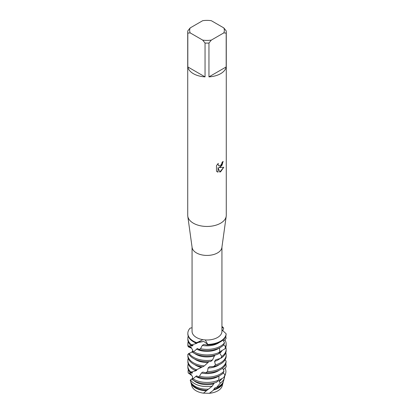 <?xml version="1.0" encoding="UTF-8"?>
<svg xmlns="http://www.w3.org/2000/svg" width="414" height="414" viewBox="0 0 414 414"><rect width="100%" height="100%" fill="white"/><g stroke="black" fill="none" stroke-linecap="round" stroke-linejoin="round"><path stroke-width="0.62" d="M222.396 384.368A15.396 8.891 180 0 1 217.888 390.8A15.396 8.891 180 0 1 209.334 393.3L203.465 393.165A15.396 8.891 180 0 1 191.604 384.368M223.798 27.904L226.179 30.848A19.277 11.126 180 0 1 226.277 31.971L226.277 215.327A19.277 11.126 180 0 1 226.215 216.212L221.894 247.489A14.94 8.627 180 0 1 217.562 252.902A14.94 8.627 180 0 1 201.835 254.895A14.94 8.627 180 0 1 192.106 247.489L187.785 216.212A19.277 11.126 180 0 1 187.723 215.327L187.723 31.971A19.277 11.126 180 0 1 187.821 30.848L190.202 27.904L202.674 20.7A17.347 10.014 180 0 1 211.326 20.7L223.798 27.904A17.347 10.014 180 0 1 223.798 32.897L226.179 33.099L226.179 66.939A19.277 11.126 180 0 1 220.631 73.682A19.277 11.126 180 0 1 208.951 76.88L208.951 43.046A19.277 11.126 180 0 1 205.049 43.046L205.049 76.88A19.277 11.126 180 0 1 187.821 66.939L187.821 33.099A19.277 11.126 180 0 1 187.723 31.971M202.865 339.666L205.266 339.941L207.709 344.417L203.859 341.467L196.816 342.73L202.865 339.666A14.94 8.627 180 0 1 192.06 331.376L192.06 247.148M221.94 247.148L221.94 331.376A14.94 8.627 180 0 1 217.562 337.477A14.94 8.627 180 0 1 205.266 339.941M226.215 216.212A19.277 11.126 180 0 1 220.631 223.193A19.277 11.126 180 0 1 200.34 225.77A19.277 11.126 180 0 1 187.785 216.212M220.631 166.93L218.98 167.561L223.777 167.282L220.631 171.748L219.813 172.095L218.038 167.618L218.038 172.146L216.491 171.236L216.486 165.647L218.276 163.364L218.033 164.477L218.695 165.797L220.631 165.429L221.888 163.432L222.075 162.272A19.277 11.126 0 0 0 223.156 161.408L220.631 166.93M192.06 327.728L190.067 328.193A19.153 11.059 180 0 0 196.816 342.73A19.153 11.059 180 0 1 187.847 333.363L187.847 333.958A19.153 11.059 0 0 0 193.457 341.778A19.153 11.059 0 0 0 196.107 343.056L197.726 342.135L203.859 341.467L207.709 344.417A19.153 11.059 180 0 0 220.543 341.183A19.153 11.059 180 0 0 226.142 333.772L226.142 333.772A19.153 11.059 180 0 1 220.543 341.183A19.153 11.059 180 0 1 207.709 344.417L206.881 345.017A19.153 11.059 0 0 0 220.543 341.778A19.153 11.059 0 0 0 226.091 334.854L226.142 333.772L221.94 329.854M223.12 161.439L221.94 165.424L218.98 167.561M218.695 165.797L217.997 164.456L218.204 163.437M217.2 171.805L218.007 172.126L218.038 167.618M219.803 172.064L223.731 167.292M221.94 327.163L223.224 327.484L221.94 328.183L223.224 327.484L223.648 328.488L222.711 330.719M221.94 326.444A19.153 11.059 180 0 1 223.224 327.484L223.224 327.484A19.153 11.059 180 0 0 221.94 326.444M187.821 33.099L190.202 32.897A17.347 10.014 180 0 1 190.202 27.904M190.202 32.897L202.674 40.101L205.049 43.046M208.951 43.046L211.326 40.101A17.347 10.014 180 0 1 202.674 40.101M211.326 40.101L223.798 32.897M226.277 31.971A19.277 11.126 180 0 1 226.179 33.099M205.049 76.88L187.821 66.939M226.179 66.939L208.951 76.88M224.005 371.172A19.153 11.059 180 0 1 220.543 373.899A19.153 11.059 180 0 1 199.455 376.248L197.866 376.988A19.153 11.059 0 0 0 220.543 375.089A19.153 11.059 0 0 0 223.12 373.242L224.005 371.172L222.639 368.098M226.132 361.055A19.153 11.059 180 0 1 220.543 368.351A19.153 11.059 180 0 1 207.497 371.586L205.737 372.75A19.153 11.059 0 0 0 220.543 369.536A19.153 11.059 0 0 0 225.966 363.254L226.132 361.055L224.999 359.947M220.543 362.799A19.153 11.059 180 0 1 215.451 364.905L213.836 366.493A19.153 11.059 0 0 0 220.543 363.984A19.153 11.059 0 0 0 226.153 356.164L226.153 354.979A19.153 11.059 180 0 1 220.543 362.799M225.728 336.277L226.085 338.548L223.617 341.146M225.78 336.142A19.153 11.059 180 0 1 225.847 336.354L226.039 338.595M223.72 344.893L225.547 346.632L225.03 348.79A19.153 11.059 0 0 0 226.153 345.059L226.153 343.874A19.153 11.059 180 0 1 225.547 346.632M224.838 339.847A19.153 11.059 180 0 1 226.153 343.874M225.03 348.79L220.465 351.398L219.653 353.282L221.857 356.407L220.683 358.348L215.797 359.766L214.561 361.386L215.451 364.905M222.106 350.472A15.784 9.113 180 0 1 219.653 353.282M225.78 347.242A19.153 11.059 180 0 1 226.153 349.426A19.153 11.059 180 0 1 221.857 356.407M218.763 380.073L219.016 375.948A15.784 9.113 180 0 1 195.843 376.486A15.784 9.113 180 0 1 195.755 376.435L193.069 378.903L191.899 379.286A18.475 10.666 0 0 0 193.938 380.683A18.475 10.666 0 0 0 216.631 382.241L218.763 380.073A18.915 10.919 180 0 1 193.628 379.24A18.915 10.919 180 0 1 193.069 378.903M197.866 376.988L196.816 375.819L195.843 376.383M191.221 344.919L191.501 344.821A19.153 11.059 180 0 1 187.847 338.321L187.847 339.506A19.153 11.059 0 0 0 190.538 345.162L196.396 343.48A15.784 9.113 180 0 1 195.843 343.175A15.784 9.113 180 0 1 194.673 342.419M224.497 342.823A19.153 11.059 180 0 1 220.543 346.14A19.153 11.059 180 0 1 200.526 348.733L198.896 349.53A19.153 11.059 0 0 0 220.543 347.33A19.153 11.059 0 0 0 223.715 344.914L224.497 342.823L223.048 339.992M187.847 338.321A19.153 11.059 180 0 1 188.22 336.142M196.396 343.48L197.504 342.823L196.722 342.771M187.847 343.874L187.847 345.059A19.153 11.059 0 0 0 187.951 346.228L188.22 346.047A19.153 11.059 180 0 1 187.847 343.874A19.153 11.059 180 0 1 188.22 341.69M198.896 349.53L197.561 348.402L193.633 351.745L192.386 352.21A19.153 11.059 0 0 0 193.457 352.878A19.153 11.059 0 0 0 218.276 354.001L219.653 352.179L219.606 347.838M192.386 352.21L193.141 351.01L190.766 352.728L188.551 353.587A19.153 11.059 0 0 0 193.457 358.431A19.153 11.059 0 0 0 210.778 361.453L212.486 360.02L214.493 355.854A15.784 9.113 180 0 1 195.843 354.28A15.784 9.113 180 0 1 194.673 353.525M214.493 355.854L215.104 355.083M212.486 360.02A19.153 11.059 180 0 1 193.457 357.246A19.153 11.059 180 0 1 189.1 353.365M190.766 352.728C193.183 351.424 193.276 349.835 191.051 347.972L188.365 346.875A19.153 11.059 180 0 1 188.634 346.29M204.319 365.929A19.153 11.059 180 0 1 193.457 362.799A19.153 11.059 180 0 1 187.847 354.979L187.847 356.164A19.153 11.059 0 0 0 193.457 363.984A19.153 11.059 0 0 0 202.591 366.923L204.319 365.929L208.009 362.483A15.784 9.113 180 0 1 195.843 359.828A15.784 9.113 180 0 1 194.673 359.078M208.009 362.483L209.003 361.608M196.645 369.831A19.153 11.059 180 0 1 193.457 368.351A19.153 11.059 180 0 1 187.847 360.532L187.847 361.717A19.153 11.059 0 0 0 193.457 369.536A19.153 11.059 0 0 0 195.206 370.432L201.339 367.446A15.784 9.113 180 0 1 195.843 365.381A15.784 9.113 180 0 1 194.673 364.625M201.339 367.446L202.203 366.871M195.843 370.773L196.764 370.24L195.858 370.163M225.558 364.449L226.018 364.77L226.147 366.975L223.322 369.697M225.78 363.901A19.153 11.059 180 0 1 226.018 364.77M187.847 366.079L187.847 367.265A19.153 11.059 0 0 0 189.979 372.341L190.859 372.036A19.153 11.059 180 0 1 187.847 366.079A19.153 11.059 180 0 1 188.22 363.901M223.218 373.03L225.045 374.789L223.767 377.615A18.475 10.666 0 0 0 225.247 374.805L225.682 373.226A18.915 10.919 180 0 1 225.045 374.789M224.962 368.103A18.915 10.919 180 0 1 225.682 373.226M191.216 374.447L191.278 374.784L191.216 374.437L188.292 373.123A18.915 10.919 180 0 1 188.334 369.754M223.767 377.615L219.948 379.617L219.063 381.47L220.424 382.997L216.594 387.432A16.751 9.672 0 0 0 218.846 386.345A16.751 9.672 0 0 0 223.544 381.015L224.362 378.029A17.579 10.148 180 0 1 220.424 382.997M190.233 380.212L190.456 381.015A16.751 9.672 0 0 0 195.154 386.345A16.751 9.672 0 0 0 208.475 389.139L212.268 386.127L213.645 383.861A15.784 9.113 180 0 1 195.843 382.039A15.784 9.113 180 0 1 193.845 380.626M213.645 383.861L214.442 382.903M221.894 378.608A15.784 9.113 180 0 1 219.063 381.47M212.268 386.127A17.579 10.148 180 0 1 194.57 383.618A17.579 10.148 180 0 1 190.456 379.876L190.311 380.337M224.579 376.419A17.579 10.148 180 0 1 224.362 378.029M191.905 379.286L192.712 378.277L191.227 379.447C193.136 378.039 193.1 376.549 191.113 374.991L189.84 374.235A17.579 10.148 180 0 1 190.021 373.811M223.218 381.925A16.249 9.382 180 0 1 223.048 382.831A16.249 9.382 180 0 1 218.488 388.001A16.249 9.382 180 0 1 214.007 389.828L209.334 393.3L203.465 393.165L207.062 390.257A15.784 9.113 180 0 1 195.843 387.587A15.784 9.113 180 0 1 191.765 383.53M207.062 390.257L208.511 389.031M206.4 390.738A16.249 9.382 180 0 1 195.511 388.001A16.249 9.382 180 0 1 190.952 382.831A16.249 9.382 180 0 1 190.782 381.925M223.048 382.831L222.209 385.905A15.396 8.891 180 0 1 217.888 390.8A15.396 8.891 180 0 1 209.334 393.3M213.836 366.493L209.525 366.747L208.082 368.03L207.497 371.586M205.737 372.75L202.788 372.088L201.406 373.009L199.455 376.248M191.227 379.447L190.456 379.876M189.84 374.235L191.284 374.784M188.292 373.123L192.132 373.097L192.681 372.688L189.979 372.341M190.859 372.036L195.703 370.856M216.594 387.432L214.995 387.814L213.712 389.393L214.007 389.828M206.881 345.017L203.729 344.458L202.296 345.431L200.526 348.733M188.836 354.12L187.889 354.239A19.153 11.059 180 0 0 187.847 354.979M188.365 346.875L191.227 347.574L191.247 347.227L187.951 346.228M191.227 347.574L191.247 347.227M188.22 346.047L192.479 345.85L193.105 345.421L190.538 345.162M203.465 393.165A15.396 8.891 180 0 1 191.791 385.905L190.952 382.831M222.235 383.53A15.784 9.113 180 0 1 213.712 389.393M192.132 373.097A15.784 9.113 180 0 1 191.754 372.403M195.703 370.851A15.784 9.113 180 0 1 194.673 370.178M187.847 360.532A19.153 11.059 180 0 1 188.22 358.348M192.779 351.786A15.784 9.113 180 0 1 192.505 351.439M219.653 352.179A19.153 11.059 180 0 1 193.586 351.771M192.479 345.85A15.784 9.113 180 0 1 192.008 345.131M219.327 347.972A15.784 9.113 180 0 1 196.438 349.054M187.847 333.363A19.153 11.059 180 0 1 190.067 328.193L190.067 328.193M219.327 342.419A15.784 9.113 180 0 1 202.296 345.431M219.327 370.178A15.784 9.113 180 0 1 201.406 373.009M219.327 364.625A15.784 9.113 180 0 1 208.082 368.03M225.78 352.795A19.153 11.059 180 0 1 226.153 354.979M219.994 358.56A15.784 9.113 180 0 1 214.561 361.386M220.683 358.348A19.153 11.059 0 0 0 226.153 350.611L226.153 349.426M225.516 346.596L224.983 348.821M221.842 356.361L220.631 358.364M215.456 364.858L213.79 366.499M207.523 371.539L205.706 372.745M199.496 376.212L197.861 376.978M225.977 364.739L226.106 367.011M200.536 348.723L198.886 349.519M193.633 351.745L192.396 352.2M191.216 347.465L191.216 347.206"/></g></svg>
